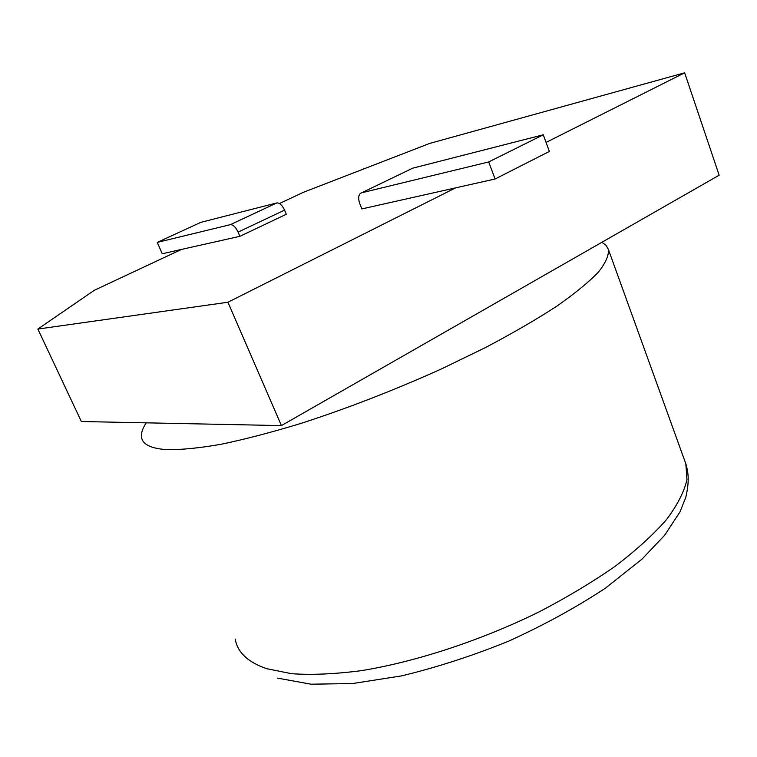 <?xml version="1.0" encoding="UTF-8"?>
<svg xmlns="http://www.w3.org/2000/svg" width="757" height="757" viewBox="0 0 757 757"><rect width="100%" height="100%" fill="white"/><g stroke="black" fill="none" stroke-linecap="round" stroke-linejoin="round"><path stroke-width="1.14" d="M286.297 214.269L239.893 236.316L162.253 253.746L157.248 242.41L200.719 222.388L276.788 202.933C279.607 202.772 282.21 205.166 284.566 210.124L286.297 214.269M37.85 329.058L81.349 421.517L281.424 425.595L227.933 302.242L37.85 329.058L94.398 290.243L181.5 249.422M227.933 302.242L455.61 187.868L495.116 178.993L549.355 151.438L543.28 134.793L488.691 161.951L495.116 178.993M411.448 168.783L360.417 193.385C358.279 195.505 358.118 199.044 359.916 204.012L361.884 208.913L455.61 187.868M546.062 142.43L684.65 72.804L429.702 143.423L303.387 192.306L279.456 203.529M281.424 425.595L719.15 175.208L684.65 72.804M361.619 192.798L488.691 161.951M412.688 168.186L543.28 134.793M284.566 210.124L238.095 232.096L239.893 236.316M238.095 232.096C235.654 227.043 233.061 224.564 230.327 224.668L157.248 242.41M146.271 422.841C143.111 427.535 141.493 431.727 141.427 435.407C141.19 443.659 149.564 448.409 166.549 449.649C180.772 449.895 198.836 448.125 220.751 444.34C244.681 439.363 271.366 432.398 300.803 423.466C347.283 408.411 394.189 390.224 441.52 368.896L485.332 347.633C512.442 333.335 536.174 319.577 556.537 306.358C574.601 293.716 588.52 282.352 598.285 272.255C605.628 263.029 608.988 255.412 608.373 249.394L606.083 245.382L601.9 242.278M230.327 224.668L276.788 202.933M235.238 639.116C237.461 652.354 247.936 662.205 266.663 668.677L291.7 673.711C311.799 675.083 334.973 674.071 361.203 670.674C415.678 661.873 480.544 640.64 538.747 612.082C567.069 597.33 592.684 581.963 615.592 565.971C636.486 549.979 653.518 534.451 666.68 519.387C677.477 504.881 684.233 491.624 686.949 479.626L685.842 463.823L685.113 461.808M277.601 678.13L310.966 684.196L352.715 683.524L401.39 675.925C436.571 667.466 472.264 655.903 508.486 641.226C543.867 625.121 576.124 607.474 605.24 588.293L641.993 559.149L664.712 535.171L679.947 511.969L685.766 497.396C689.372 481.755 688.586 473.38 685.842 463.823L608.373 249.394"/></g></svg>

